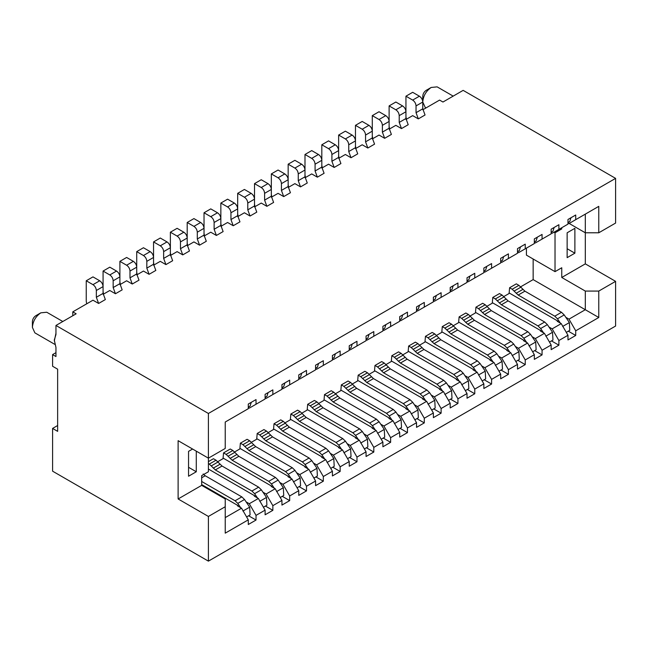 <?xml version="1.0" encoding="UTF-8"?>
<svg xmlns="http://www.w3.org/2000/svg" width="648" height="648" viewBox="0 0 648 648"><rect width="100%" height="100%" fill="white"/><g stroke="black" fill="none" stroke-linecap="round" stroke-linejoin="round"><path stroke-width="0.97" d="M426.133 90.364L431.187 87.456C426.076 90.979 423.265 95.839 422.771 102.028L422.771 96.196C422.974 93.717 424.092 91.773 426.133 90.364L431.187 87.456L437.133 86.864L453.179 96.123M35.761 315.746L40.816 312.83C35.705 316.354 32.902 321.214 32.4 327.402L32.4 321.57C32.602 319.1 33.72 317.156 35.761 315.746L40.816 312.83L46.761 312.239L62.807 321.505M208.405 561.136L208.405 516.448L178.119 498.96L178.119 440.672L208.405 458.16L225.229 448.448L225.229 422.026L248.281 408.71L248.281 404.052L256.025 399.581L256.025 404.247L265.105 398.998L265.105 394.332L272.849 389.869L272.849 394.527L281.937 389.286L281.937 384.62L289.672 380.149L289.672 384.815L298.76 379.566L298.76 374.909L306.504 370.437L306.504 375.103L315.584 369.854L315.584 365.189L323.328 360.725L323.328 365.383L332.416 360.142L332.416 355.477L340.151 351.005L340.151 355.671L349.24 350.422L349.24 345.765L356.983 341.294L356.983 345.959L366.063 340.71L366.063 336.045L373.807 331.582L373.807 336.239L382.895 330.998L382.895 326.333L390.631 321.862L390.631 326.527L399.719 321.278L399.719 316.621L407.462 312.15L407.462 316.815L416.543 311.567L416.543 306.901L424.286 302.438L424.286 307.095L433.374 301.855L433.374 297.189L441.11 292.718L441.11 297.383L450.198 292.135L450.198 287.477L457.934 283.006L457.934 287.671L467.022 282.423L467.022 277.757L474.765 273.294L474.765 277.952L483.854 272.711L483.854 268.045L491.589 263.574L491.589 268.24L500.677 262.991L500.677 258.333L508.413 253.862L508.413 258.528L517.501 253.279L517.501 248.613L525.245 244.15L525.245 248.808L534.333 243.567L534.333 238.901L542.068 234.43L542.068 239.096L551.156 233.847L551.156 229.19L558.892 224.718L558.892 229.384L567.98 224.135L567.98 219.47L575.724 215.006L575.724 219.664L598.776 206.356L598.776 232.786L585.314 232.786L585.314 263.874L615.6 281.354L615.6 326.041L208.405 561.136L52.593 471.177L52.593 428.433L57.64 431.349L57.64 369.174L52.593 366.258L52.593 354.602L55.955 352.658M615.6 281.354L598.776 291.074L598.776 317.496L575.724 330.804L575.724 335.47L567.98 339.933L567.98 335.275L558.892 340.516L558.892 345.182L551.156 349.653L551.156 344.987L542.068 350.236L542.068 354.893L534.333 359.365L534.333 354.699L525.245 359.948L525.245 364.613L517.501 369.077L517.501 364.419L508.413 369.66L508.413 374.325L500.677 378.796L500.677 374.131L491.589 379.38L491.589 384.037L483.854 388.508L483.854 383.843L474.765 389.092L474.765 393.757L467.022 398.22L467.022 393.563L457.934 398.804L457.934 403.469L450.198 407.94L450.198 403.275L441.11 408.524L441.11 413.181L433.374 417.652L433.374 412.987L424.286 418.235L424.286 422.901L416.543 427.364L416.543 422.707L407.462 427.947L407.462 432.613L399.719 437.084L399.719 432.419L390.631 437.667L390.631 442.325L382.895 446.796L382.895 442.13L373.807 447.379L373.807 452.045L366.063 456.508L366.063 451.85L356.983 457.091L356.983 461.757L349.24 466.228L349.24 461.562L340.151 466.811L340.151 471.469L332.416 475.94L332.416 471.274L323.328 476.523L323.328 481.189L315.584 485.652L315.584 480.994L306.504 486.235L306.504 490.901L298.76 495.372L298.76 490.706L289.672 495.955L289.672 500.612L281.937 505.084L281.937 500.418L272.849 505.667L272.849 510.332L265.105 514.795L265.105 510.138L256.025 515.379L256.025 520.044L248.281 524.515L248.281 519.85L225.229 533.158L225.229 498.96L201.674 485.36L201.674 475.648L208.405 471.76L208.405 413.473L55.955 325.458L55.955 334.562L54.278 340.03L55.955 347.45L55.955 356.546L52.593 354.602M55.955 325.458L76.148 313.802L72.787 311.858L92.972 300.202L98.618 303.458L105.349 299.57L103.073 293.39L103.073 286.602C102.87 284.124 101.752 282.18 99.703 280.77L92.972 276.882L86.241 280.77L92.972 284.658C95.021 286.068 96.139 288.012 96.341 290.49L96.341 297.27L98.618 303.458M72.787 315.746L72.787 311.858M208.405 413.473L615.6 178.378L463.15 90.364L442.965 102.028L439.595 100.084L422.836 109.763M615.6 178.378L615.6 223.066L598.776 232.786M569.163 223.455L585.314 232.786L585.314 214.132L598.776 206.356M52.593 428.433L57.64 425.517M225.229 506.736L208.405 516.448M201.674 485.36L178.119 498.96M196.287 451.17L196.287 471.76L188.552 476.231L188.552 451.364L192.586 449.032M55.955 333.234L54.319 340.961M561.759 227.731L561.759 228.898L555.028 232.786L555.028 271.642L561.759 267.754L561.759 277.474L585.314 263.874M567.138 257.653L567.138 232.786L574.881 228.315L574.881 253.182L567.138 257.653M561.759 277.474L585.314 291.074L598.776 291.074M201.674 484.583L238.027 505.578L237.524 505.869L241.55 508.194L225.229 517.614M241.55 508.194L248.281 519.85M585.314 291.074L585.314 309.72L598.776 317.496M520.676 286.813L533.15 279.612L585.314 309.72L568.993 319.148L565.817 317.317M575.724 330.804L568.993 319.148M509.093 292.92L557.726 320.995L557.223 321.286L561.249 323.619L567.98 335.275M561.249 323.619L552.161 328.86L548.994 327.029M558.892 340.516L552.161 328.86M492.261 302.632L540.902 330.715L540.4 331.007L544.425 333.331L551.156 344.987M544.425 333.331L535.337 338.572L532.162 336.741M542.068 350.236L535.337 338.572M475.438 312.344L524.078 340.427L523.568 340.718L527.602 343.043L534.333 354.699M527.602 343.043L518.513 348.292L515.338 346.453M525.245 359.948L518.513 348.292M458.614 322.064L507.246 350.139L506.744 350.43L510.77 352.755L517.501 364.419M510.77 352.755L501.69 358.004L498.515 356.173M508.413 369.66L501.69 358.004M441.782 331.776L490.423 359.859L489.92 360.15L493.946 362.475L500.677 374.131M493.946 362.475L484.858 367.716L481.683 365.885M491.589 379.38L484.858 367.716M424.958 341.488L473.599 369.571L473.089 369.862L477.122 372.187L483.854 383.843M477.122 372.187L468.034 377.436L464.859 375.597M474.765 389.092L468.034 377.436M408.135 351.208L456.767 379.283L456.265 379.574L460.291 381.899L467.022 393.563M460.291 381.899L451.21 387.148L448.035 385.317M457.934 398.804L451.21 387.148M391.303 360.92L439.943 389.002L439.441 389.294L443.467 391.619L450.198 403.275M443.467 391.619L434.379 396.86L431.204 395.029M441.11 408.524L434.379 396.86M374.479 370.632L423.12 398.714L422.609 399.006L426.643 401.331L433.374 412.987M426.643 401.331L417.555 406.579L414.38 404.741M424.286 418.235L417.555 406.579M357.656 380.352L406.288 408.426L405.786 408.718L409.811 411.043L416.543 422.707M409.811 411.043L400.731 416.291L397.556 414.461M407.462 427.947L400.731 416.291M340.824 390.064L389.464 418.146L388.962 418.438L392.988 420.763L399.719 432.419M392.988 420.763L383.899 426.003L380.724 424.173M390.631 437.667L383.899 426.003M324 399.776L372.641 427.858L372.13 428.15L376.164 430.475L382.895 442.13M376.164 430.475L367.076 435.723L363.901 433.885M373.807 447.379L367.076 435.723M307.176 409.496L355.809 437.57L355.307 437.862L359.332 440.186L366.063 451.85M359.332 440.186L350.252 445.435L347.077 443.605M356.983 457.091L350.252 445.435M290.344 419.207L338.985 447.29L338.483 447.582L342.509 449.906L349.24 461.562M342.509 449.906L333.42 455.147L330.245 453.317M340.151 466.811L333.42 455.147M273.521 428.919L322.161 457.002L321.651 457.294L325.685 459.618L332.416 471.274M325.685 459.618L316.597 464.867L313.421 463.028M323.328 476.523L316.597 464.867M256.697 438.639L305.329 466.714L304.827 467.005L308.853 469.33L315.584 480.994M308.853 469.33L299.773 474.579L296.598 472.748M306.504 486.235L299.773 474.579M239.865 448.351L288.506 476.434L288.004 476.726L292.029 479.05L298.76 490.706M292.029 479.05L282.941 484.291L279.766 482.46M289.672 495.955L282.941 484.291M223.042 458.063L271.682 486.146L271.172 486.437L275.206 488.762L281.937 500.418M275.206 488.762L266.117 494.011L262.942 492.172M272.849 505.667L266.117 494.011M208.405 469.039L254.85 495.858L254.348 496.149L258.374 498.474L265.105 510.138M258.374 498.474L249.294 503.723L246.119 501.892M256.025 515.379L249.294 503.723M188.552 467.297L196.287 471.76M248.281 407.552L249.294 408.135L256.025 404.247M265.105 397.832L266.117 398.415L272.849 394.527M281.937 388.12L282.941 388.703L289.672 384.815M298.76 378.408L299.773 378.991L306.504 375.103M315.584 368.688L316.597 369.271L323.328 365.383M332.416 358.976L333.42 359.559L340.151 355.671M349.24 349.264L350.252 349.847L356.983 345.959M366.063 339.544L367.076 340.127L373.807 336.239M382.895 329.832L383.899 330.415L390.631 326.527M399.719 320.12L400.731 320.703L407.462 316.815M416.543 310.4L417.555 310.983L424.286 307.095M433.374 300.688L434.379 301.271L441.11 297.383M450.198 290.976L451.21 291.56L457.934 287.671M467.022 281.256L468.034 281.839L474.765 277.952M483.854 271.544L484.858 272.128L491.589 268.24M500.677 261.833L501.69 262.416L508.413 258.528M517.501 252.113L518.513 252.696L525.245 248.808M534.333 242.401L535.337 242.984L542.068 239.096M551.156 232.689L552.161 233.272L558.892 229.384M567.98 222.969L568.993 223.552L575.724 219.664M32.4 327.402L34.862 332.845L54.967 344.453M355.469 140.875L355.469 125.339L362.2 121.451L368.923 125.339C370.972 126.749 372.09 128.693 372.292 131.171L372.292 115.628L379.023 111.739L385.754 115.628C387.796 117.037 388.921 118.981 389.116 121.451L389.116 105.908L395.847 102.028L402.578 105.908C404.619 107.317 405.745 109.261 405.948 111.739L405.948 96.196L412.671 92.308L419.402 96.196C421.451 97.605 422.569 99.549 422.771 102.028L425.234 107.471L426.02 107.924M560.747 228.315L561.759 228.898M567.138 248.719L574.881 253.182M554.016 232.203L555.028 232.786M526.419 248.135L526.419 255.126L555.028 271.642M533.15 279.612L533.15 259.014M248.621 515.776L256.025 520.044M265.445 506.056L272.849 510.332M223.544 452.895L226.12 454.378L232.851 450.49L230.275 449.007L223.544 452.895L223.042 458.646L217.801 461.676M282.277 496.344L289.672 500.612M240.376 443.175L242.943 444.666L249.674 440.778L247.107 439.295L240.376 443.175L239.865 448.934L234.633 451.956M299.101 486.632L306.504 490.901M257.199 433.463L259.775 434.954L266.506 431.066L263.93 429.575L257.199 433.463L256.697 439.223L251.456 442.244M315.924 476.912L323.328 481.189M274.023 423.752L276.599 425.234L283.33 421.346L280.754 419.864L274.023 423.752L273.521 429.503L268.28 432.532M332.756 467.2L340.151 471.469M290.855 414.031L293.423 415.522L300.154 411.634L297.586 410.152L290.855 414.031L290.344 419.791L285.112 422.812M349.58 457.488L356.983 461.757M307.679 404.32L310.254 405.81L316.985 401.922L314.41 400.432L307.679 404.32L307.176 410.079L301.936 413.1M366.404 447.768L373.807 452.045M324.502 394.608L327.078 396.09L333.809 392.202L331.233 390.72L324.502 394.608L324 400.359L318.759 403.388M383.235 438.056L390.631 442.325M341.334 384.888L343.902 386.378L350.633 382.49L348.065 381.008L341.334 384.888L340.824 390.647L335.591 393.668M400.059 428.344L407.462 432.613M358.158 375.176L360.734 376.666L367.465 372.778L364.889 371.288L358.158 375.176L357.656 380.935L352.415 383.956M416.883 418.624L424.286 422.901M374.981 365.464L377.557 366.946L384.288 363.058L381.713 361.576L374.981 365.464L374.479 371.215L369.239 374.244M433.715 408.912L441.11 413.181M391.813 355.744L394.381 357.234L401.112 353.346L398.544 351.864L391.813 355.744L391.303 361.503L386.07 364.524M450.538 399.2L457.934 403.469M408.637 346.032L411.213 347.522L417.944 343.634L415.368 342.144L408.637 346.032L408.135 351.791L402.894 354.812M467.362 389.48L474.765 393.757M425.461 336.32L428.036 337.802L434.768 333.914L432.192 332.432L425.461 336.32L424.958 342.071L419.718 345.101M484.194 379.769L491.589 384.037M442.292 326.6L444.86 328.091L451.591 324.203L449.024 322.72L442.292 326.6L441.782 332.359L436.55 335.381M501.017 370.057L508.413 374.325M459.116 316.888L461.692 318.379L468.423 314.491L465.847 313L459.116 316.888L458.614 322.647L453.373 325.669M517.841 360.337L525.245 364.613M475.94 307.176L478.516 308.659L485.247 304.771L482.671 303.288L475.94 307.176L475.438 312.927L470.197 315.957M534.673 350.625L542.068 354.893M492.772 297.456L495.339 298.947L502.07 295.059L499.495 293.576L492.772 297.456L492.261 303.215L487.029 306.237M551.497 340.913L558.892 345.182M509.595 287.744L512.171 289.235L518.902 285.347L516.326 283.856L509.595 287.744L509.093 293.504L503.852 296.525M568.32 331.193L575.724 335.47M208.405 463.579L209.296 464.09L216.027 460.21L213.451 458.719L208.405 461.635M418.316 118.884L425.048 114.996L422.771 108.807L422.771 102.028L416.04 105.908L416.04 112.695L418.316 118.884L412.671 115.628L406.004 119.475M401.493 128.596L408.216 124.708L405.948 118.527L405.948 111.739L399.217 115.628L399.217 122.407L401.493 128.596L395.847 125.339L389.181 129.187M384.661 138.308L391.392 134.428L389.116 128.239L389.116 121.451L382.385 125.339L382.385 132.127L384.661 138.308L379.023 135.051L372.357 138.907M367.837 148.028L374.568 144.139L372.292 137.951L372.292 131.171L365.561 135.051L365.561 141.839L367.837 148.028L362.2 144.771L355.525 148.619M351.014 157.739L357.736 153.851L355.469 147.671L355.469 140.883C355.266 138.405 354.14 136.461 352.099 135.051L345.368 131.171L338.637 135.051L345.368 138.939C347.417 140.349 348.535 142.293 348.737 144.771L348.737 151.551L351.014 157.739L345.368 154.483L338.702 158.331M321.878 168.051L328.544 164.195L334.182 167.451L340.913 163.571L338.637 157.383L338.637 135.051M305.046 177.763L311.72 173.915L317.358 177.171L324.089 173.283L321.813 167.095L321.813 144.771L328.544 148.651C330.585 150.061 331.711 152.005 331.906 154.483L331.906 161.271L334.182 167.451M288.222 187.475L294.889 183.627L300.534 186.883L307.265 182.995L304.989 176.815L304.989 154.483L311.72 158.371C313.762 159.781 314.879 161.725 315.082 164.195L315.082 170.983L317.358 177.171M271.399 197.195L278.065 193.339L283.703 196.595L290.434 192.715L288.158 186.527L288.158 164.195L294.889 168.083C296.938 169.493 298.056 171.437 298.258 173.915L298.258 180.695L300.534 186.883M254.567 206.906L261.241 203.059L266.879 206.315L273.61 202.427L271.334 196.239L271.334 173.915L278.065 177.795C280.106 179.204 281.232 181.148 281.426 183.627L281.426 190.415L283.703 196.595M237.743 216.618L244.409 212.771L250.055 216.027L256.786 212.139L254.51 205.959L254.51 183.627L261.241 187.515C263.282 188.924 264.4 190.868 264.603 193.339L264.603 200.127L266.879 206.315M220.919 226.338L227.586 222.483L233.223 225.739L239.954 221.859L237.678 215.671L237.678 193.339L244.409 197.227C246.459 198.636 247.577 200.58 247.779 203.059L247.779 209.839L250.055 216.027M204.088 236.05L210.762 232.203L216.4 235.459L223.131 231.571L220.855 225.383L220.855 203.059L227.586 206.939C229.627 208.348 230.753 210.292 230.947 212.771L230.947 219.559L233.223 225.739M187.264 245.762L193.93 241.915L199.576 245.171L206.307 241.283L204.031 235.103L204.031 212.771L210.762 216.659C212.803 218.068 213.921 220.012 214.124 222.483L214.124 229.271L216.4 235.459M170.44 255.482L177.107 251.626L182.744 254.883L189.475 251.003L187.199 244.814L187.199 222.483L193.93 226.371C195.98 227.78 197.097 229.724 197.3 232.203L197.3 238.982L199.576 245.171M153.608 265.194L160.283 261.346L165.92 264.603L172.652 260.715L170.375 254.526L170.375 232.203L177.107 236.083C179.148 237.492 180.274 239.436 180.468 241.915L180.468 248.702L182.744 254.883M136.785 274.906L143.451 271.058L149.097 274.315L155.828 270.427L153.552 264.246L153.552 241.915L160.283 245.803C162.324 247.212 163.442 249.156 163.644 251.626L163.644 258.414L165.92 264.603M119.961 284.626L126.627 280.77L132.265 284.026L138.996 280.147L136.72 273.958L136.72 251.626L143.451 255.514C145.5 256.924 146.618 258.868 146.821 261.346L146.821 268.126L149.097 274.315M103.129 294.338L109.804 290.49L115.441 293.747L122.172 289.859L119.896 283.67L119.896 261.346L126.627 265.226C128.668 266.636 129.794 268.58 129.989 271.058L129.989 277.846L132.265 284.026M238.027 505.578L238.027 506.161M557.726 320.995L557.726 321.578M540.902 330.715L540.902 331.298M524.078 340.427L524.078 341.01M507.246 350.139L507.246 350.722M490.423 359.859L490.423 360.442M473.599 369.571L473.599 370.154M456.767 379.283L456.767 379.866M439.943 389.002L439.943 389.586M423.12 398.714L423.12 399.298M406.288 408.426L406.288 409.01M389.464 418.146L389.464 418.73M372.641 427.858L372.641 428.441M355.809 437.57L355.809 438.153M338.985 447.29L338.985 447.873M322.161 457.002L322.161 457.585M305.329 466.714L305.329 467.297M288.506 476.434L288.506 477.017M271.682 486.146L271.682 486.729M254.85 495.858L254.85 496.441M389.116 105.908L395.847 109.796C397.896 111.205 399.014 113.149 399.217 115.628M389.586 128.952L389.116 126.425M372.292 115.628L379.023 119.507C381.065 120.917 382.19 122.861 382.385 125.339M372.754 138.672L372.292 136.137M355.469 125.339L362.2 129.227C364.241 130.637 365.359 132.581 365.561 135.051M355.93 148.384L355.469 145.849M339.106 158.096L338.637 155.569M321.813 144.771L328.544 140.883L335.275 144.771C337.316 146.181 338.442 148.125 338.637 150.595L331.906 154.483M322.283 167.816L321.813 165.281M304.989 154.483L311.72 150.595L318.443 154.483C320.493 155.893 321.611 157.837 321.813 160.315L315.082 164.195M305.451 177.528L304.989 174.992M288.158 164.195L294.889 160.315L301.62 164.195C303.669 165.605 304.787 167.549 304.989 170.027L298.258 173.915M288.627 187.24L288.158 184.712M271.334 173.915L278.065 170.027L284.796 173.915C286.837 175.325 287.963 177.269 288.158 179.739L281.426 183.627M271.804 196.96L271.334 194.424M254.51 183.627L261.241 179.739L267.972 183.627C270.014 185.036 271.131 186.98 271.334 189.459L264.603 193.339M254.972 206.672L254.51 204.136M237.678 193.339L244.409 189.451L251.141 193.339C253.19 194.748 254.308 196.692 254.51 199.171L247.779 203.059M238.148 216.383L237.678 213.856M220.855 203.059L227.586 199.171L234.317 203.059C236.358 204.468 237.484 206.412 237.678 208.883L230.947 212.771M221.324 226.103L220.855 223.568M204.031 212.771L210.762 208.883L217.493 212.771C219.534 214.18 220.652 216.124 220.855 218.595L214.124 222.483M204.493 235.815L204.031 233.28M187.199 222.483L193.93 218.595L200.661 222.483C202.711 223.892 203.828 225.836 204.031 228.315L197.3 232.203M187.669 245.527L187.199 243M170.375 232.203L177.107 228.315L183.838 232.203C185.879 233.612 187.005 235.556 187.199 238.027L180.468 241.915M170.845 255.247L170.375 252.712M153.552 241.915L160.283 238.027L167.014 241.915C169.055 243.324 170.173 245.268 170.375 247.739L163.644 251.626M154.013 264.959L153.552 262.424M136.72 251.626L143.451 247.739L150.182 251.626C152.231 253.036 153.349 254.98 153.552 257.459L146.821 261.346M137.19 274.671L136.72 272.144M119.896 261.346L126.627 257.459L133.358 261.346C135.4 262.756 136.526 264.7 136.72 267.17L129.989 271.058M120.366 284.391L119.896 281.856M103.073 286.594L103.073 271.058L109.804 267.17L116.535 271.058C118.576 272.468 119.694 274.412 119.896 276.882L113.165 280.77L113.165 287.558L115.441 293.747M103.073 271.058L109.804 274.946C111.845 276.356 112.971 278.3 113.165 280.77M103.534 294.103L103.073 291.568M86.711 303.815L86.241 301.279L86.241 280.77M405.948 96.196L412.671 100.084C414.72 101.493 415.838 103.437 416.04 105.908M406.409 119.24L405.948 116.705M251.278 402.319L250.055 406.142M268.102 392.607L266.879 396.43L265.105 397.451M284.934 382.895L283.703 386.71M301.757 373.175L300.534 376.998M318.581 363.463L317.358 367.286M335.413 353.751L334.182 357.566M352.237 344.031L351.014 347.855L349.24 348.875M369.06 334.319L367.837 338.143M385.892 324.608L384.661 328.423L382.895 329.451M402.716 314.888L401.493 318.711M419.54 305.176L418.316 308.999M436.371 295.464L435.14 299.279M453.195 285.744L451.972 289.567L450.198 290.588M470.019 276.032L468.796 279.855M486.851 266.32L485.619 270.135L483.854 271.164M503.674 256.6L502.451 260.423M520.498 246.888L519.275 250.711L517.501 251.732M537.322 237.176L536.099 240.991M554.153 227.456L552.93 231.279M570.977 217.744L569.754 221.567M209.296 464.09L215.314 469.922L251.902 491.046L254.599 493.679L257.507 497.972M216.027 460.21L222.045 466.034L258.633 487.166L261.33 489.791L266.498 497.437L266.903 505.221L263.428 507.222M226.12 454.378L232.138 460.21L268.734 481.334L271.423 483.959L274.331 488.26M232.851 450.49L238.869 456.322L275.465 477.446L278.154 480.079L283.322 487.725L283.735 495.501L280.252 497.51M242.943 444.666L248.962 450.49L285.557 471.623L288.255 474.247L291.154 478.548M249.674 440.778L255.693 446.61L292.289 467.735L294.986 470.359L300.154 478.005L300.559 485.789L297.084 487.798M259.775 434.954L265.793 440.778L302.381 461.903L305.078 464.535L307.986 468.828M266.506 431.066L272.524 436.89L309.112 458.023L311.81 460.647L316.977 468.293L317.382 476.078M276.599 425.234L282.617 431.066L319.213 452.191L321.902 454.815L324.81 459.116M283.33 421.346L289.348 427.178L325.944 448.303L328.633 450.935L333.801 458.582L334.206 466.358L330.731 468.366M293.423 415.522L299.441 421.346L336.037 442.479L338.734 445.103L341.634 449.404M300.154 411.634L306.172 417.466L342.768 438.591L345.465 441.215L350.633 448.862L351.038 456.646M310.254 405.81L316.273 411.634L352.86 432.759L355.558 435.391L358.466 439.684M316.985 401.922L322.996 407.746L359.591 428.879L362.289 431.503L367.457 439.15L367.861 446.934L364.387 448.934M327.078 396.09L333.096 401.922L369.692 423.047L372.381 425.671L375.289 429.972M333.809 392.202L339.827 398.034L376.423 419.159L379.112 421.791L384.28 429.438L384.685 437.214M343.902 386.378L349.92 392.202L386.516 413.335L389.213 415.959L392.113 420.26M350.633 382.49L356.651 388.322L393.247 409.447L395.944 412.071L401.112 419.718L401.517 427.502L398.042 429.511M360.734 376.666L366.752 382.49L403.34 403.615L406.037 406.247L408.945 410.54M367.465 372.778L373.475 378.602L410.071 399.735L412.768 402.359L417.936 410.006L418.341 417.79L414.866 419.791M377.557 366.946L383.576 372.778L420.171 393.903L422.861 396.527L425.768 400.829M384.288 363.058L390.307 368.89L426.902 390.015L429.592 392.648L434.759 400.294L435.164 408.07L431.69 410.079M394.381 357.234L400.399 363.058L436.995 384.191L439.692 386.816L442.592 391.117M401.112 353.346L407.13 359.178L443.726 380.303L446.415 382.928L451.591 390.574L451.996 398.358L448.513 400.367M411.213 347.522L417.223 353.346L453.819 374.471L456.516 377.104L459.424 381.397M417.944 343.634L423.954 349.458L460.55 370.591L463.247 373.216L468.415 380.862L468.82 388.646L465.345 390.647M428.036 337.802L434.055 343.634L470.651 364.759L473.34 367.384L476.248 371.685M434.768 333.914L440.786 339.746L477.382 360.871L480.071 363.504L485.239 371.15L485.644 378.926L482.169 380.935M444.86 328.091L450.878 333.914L487.474 355.047L490.172 357.672L493.071 361.973M451.591 324.203L457.61 330.035L494.205 351.159L496.895 353.784L502.07 361.43L502.475 369.214L498.992 371.223M461.692 318.379L467.702 324.203L504.298 345.327L506.995 347.96L509.895 352.253M468.423 314.491L474.433 320.315L511.029 341.447L513.726 344.072L518.894 351.718L519.299 359.502L515.824 361.503M478.516 308.659L484.534 314.491L521.13 335.615L523.819 338.24L526.727 342.541M485.247 304.771L491.265 310.603L527.861 331.727L530.55 334.36L535.718 342.006L536.123 349.782L532.648 351.791M495.339 298.947L501.358 304.771L537.953 325.904L540.643 328.528L543.55 332.829M502.07 295.059L508.089 300.891L544.685 322.016L547.374 324.64L552.55 332.286L552.955 340.07L549.472 342.079M512.171 289.235L518.181 295.059L554.777 316.184L557.474 318.816L560.374 323.109M518.902 285.347L524.912 291.171L561.508 312.304L564.206 314.928L569.373 322.574L569.778 330.359M201.674 481.48L235.078 500.766L237.776 503.391L240.675 507.692M203.164 473.971L205.214 475.754L241.809 496.878L244.507 499.503L249.674 507.149L250.079 514.933L246.605 516.942M395.847 109.796L402.578 105.908M399.217 122.407L405.948 118.527M379.023 119.507L385.754 115.628M382.385 132.127L389.116 128.239M362.2 129.227L368.923 125.339M365.561 141.839L372.292 137.951M345.368 138.939L352.099 135.051M348.737 144.771L355.469 140.883M348.737 151.551L355.469 147.671M328.544 148.651L335.275 144.771M331.906 161.271L338.637 157.383M311.72 158.371L318.443 154.483M315.082 170.983L321.813 167.095M294.889 168.083L301.62 164.195M298.258 180.695L304.989 176.815M278.065 177.795L284.796 173.915M281.426 190.415L288.158 186.527M261.241 187.515L267.972 183.627M264.603 200.127L271.334 196.239M244.409 197.227L251.141 193.339M247.779 209.839L254.51 205.959M227.586 206.939L234.317 203.059M230.947 219.559L237.678 215.671M210.762 216.659L217.493 212.771M214.124 229.271L220.855 225.383M193.93 226.371L200.661 222.483M197.3 238.982L204.031 235.103M177.107 236.083L183.838 232.203M180.468 248.702L187.199 244.814M160.283 245.803L167.014 241.915M163.644 258.414L170.375 254.526M143.451 255.514L150.182 251.626M146.821 268.126L153.552 264.246M126.627 265.226L133.358 261.346M129.989 277.846L136.72 273.958M109.804 274.946L116.535 271.058M113.165 287.558L119.896 283.67M92.972 284.658L99.703 280.77M96.341 290.49L103.073 286.602M96.341 297.27L103.073 293.39M412.671 100.084L419.402 96.196M416.04 112.695L422.771 108.807M248.281 407.114L249.674 406.312M265.105 397.394L266.498 396.592M281.937 387.682L283.322 386.88M298.76 377.97L300.154 377.168M315.584 368.25L316.977 367.448M332.416 358.538L333.801 357.736M349.24 348.827L350.633 348.025M366.063 339.106L367.457 338.305M382.895 329.395L384.28 328.593M399.719 319.683L401.112 318.881M416.543 309.963L417.936 309.161M433.374 300.251L434.759 299.449M450.198 290.539L451.591 289.737M467.022 280.819L468.415 280.017M483.854 271.107L485.239 270.305M500.677 261.395L502.07 260.593M517.501 251.675L518.894 250.873M534.333 241.963L535.718 241.161M551.156 232.251L552.55 231.449M567.98 222.531L569.373 221.729M259.767 501.325L266.498 497.437M254.599 493.679L261.33 489.791M251.902 491.046L258.633 487.166M215.314 469.922L222.045 466.034M213.257 468.148L219.988 464.26M211.345 465.872L218.076 461.984M276.591 491.605L283.322 487.725M271.423 483.959L278.154 480.079M268.734 481.334L275.465 477.446M232.138 460.21L238.869 456.322M230.081 458.428L236.812 454.548M228.177 456.16L234.908 452.272M293.423 481.893L300.154 478.005M288.255 474.247L294.986 470.359M285.557 471.623L292.289 467.735M248.962 450.49L255.693 446.61M246.912 448.716L253.643 444.828M245.001 446.44L251.732 442.552M310.246 472.181L316.977 468.293M305.078 464.535L311.81 460.647M302.381 461.903L309.112 458.023M265.793 440.778L272.524 436.89M263.736 439.004L270.467 435.116M261.824 436.728L268.556 432.84M327.07 462.461L333.801 458.582M321.902 454.815L328.633 450.935M319.213 452.191L325.944 448.303M282.617 431.066L289.348 427.178M280.56 429.284L287.291 425.404M278.656 427.016L285.387 423.128M343.902 452.75L350.633 448.862M338.734 445.103L345.465 441.215M336.037 442.479L342.768 438.591M299.441 421.346L306.172 417.466M297.392 419.572L304.123 415.684M295.48 417.296L302.211 413.416M360.725 443.038L367.457 439.15M355.558 435.391L362.289 431.503M352.86 432.759L359.591 428.879M316.273 411.634L322.996 407.746M314.215 409.86L320.946 405.972M312.304 407.584L319.035 403.696M377.549 433.318L384.28 429.438M372.381 425.671L379.112 421.791M369.692 423.047L376.423 419.159M333.096 401.922L339.827 398.034M331.039 400.14L337.77 396.26M329.135 397.872L335.867 393.984M394.381 423.606L401.112 419.718M389.213 415.959L395.944 412.071M386.516 413.335L393.247 409.447M349.92 392.202L356.651 388.322M347.871 390.428L354.602 386.54M345.959 388.152L352.69 384.272M411.205 413.894L417.936 410.006M406.037 406.247L412.768 402.359M403.34 403.615L410.071 399.735M366.752 382.49L373.475 378.602M364.694 380.716L371.426 376.828M362.783 378.44L369.514 374.552M428.028 404.174L434.759 400.294M422.861 396.527L429.592 392.648M420.171 393.903L426.902 390.015M383.576 372.778L390.307 368.89M381.518 370.996L388.249 367.116M379.615 368.728L386.346 364.84M444.86 394.462L451.591 390.574M439.692 386.816L446.415 382.928M436.995 384.191L443.726 380.303M400.399 363.058L407.13 359.178M398.35 361.284L405.081 357.396M396.438 359.008L403.169 355.128M461.684 384.75L468.415 380.862M456.516 377.104L463.247 373.216M453.819 374.471L460.55 370.591M417.223 353.346L423.954 349.458M415.174 351.572L421.905 347.684M413.262 349.296L419.993 345.408M478.508 375.03L485.239 371.15M473.34 367.384L480.071 363.504M470.651 364.759L477.382 360.871M434.055 343.634L440.786 339.746M431.997 341.852L438.728 337.973M430.094 339.584L436.817 335.696M495.339 365.318L502.07 361.43M490.172 357.672L496.895 353.784M487.474 355.047L494.205 351.159M450.878 333.914L457.61 330.035M448.829 332.141L455.552 328.252M446.918 329.864L453.649 325.985M512.163 355.606L518.894 351.718M506.995 347.96L513.726 344.072M504.298 345.327L511.029 341.447M467.702 324.203L474.433 320.315M465.653 322.429L472.384 318.541M463.741 320.153L470.472 316.264M528.987 345.886L535.718 342.006M523.819 338.24L530.55 334.36M521.13 335.615L527.861 331.727M484.534 314.491L491.265 310.603M482.476 312.709L489.208 308.829M480.573 310.441L487.296 306.553M545.819 336.174L552.55 332.286M540.643 328.528L547.374 324.64M537.953 325.904L544.685 322.016M501.358 304.771L508.089 300.891M499.308 302.997L506.031 299.109M497.397 300.721L504.128 296.841M562.642 326.462L569.373 322.574M557.474 318.816L564.206 314.928M554.777 316.184L561.508 312.304M518.181 295.059L524.912 291.171M516.132 293.285L522.863 289.397M514.22 291.009L520.952 287.121M242.943 511.037L249.674 507.149M237.776 503.391L244.507 499.503M235.078 500.766L241.809 496.878M201.674 477.795L205.214 475.754M248.281 407.163L250.071 406.134M281.937 387.739L283.727 386.702M298.76 378.019L300.551 376.99M315.584 368.307L317.374 367.27M332.416 358.595L334.206 357.558M366.063 339.163L367.853 338.126M399.719 319.731L401.509 318.703M416.543 310.019L418.333 308.983M433.374 300.308L435.164 299.271M467.022 280.876L468.812 279.839M500.677 261.444L502.467 260.415M534.333 242.02L536.123 240.983M551.156 232.3L552.947 231.271M567.98 222.588L569.77 221.551M313.907 478.078L317.374 476.078M347.563 458.654L351.03 456.646M381.21 439.223L384.685 437.222M566.303 332.359L569.77 330.359"/></g></svg>
